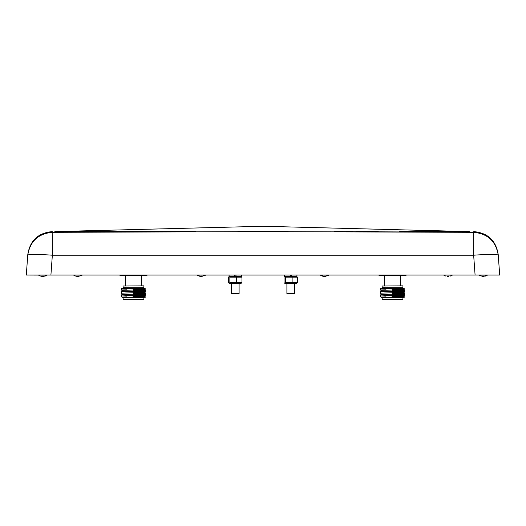 <?xml version="1.0" encoding="UTF-8"?>
<svg xmlns="http://www.w3.org/2000/svg" width="526" height="526" viewBox="0 0 526 526"><rect width="100%" height="100%" fill="white"/><g stroke="black" fill="none" stroke-linecap="round" stroke-linejoin="round"><path stroke-width="0.79" d="M231.387 283.54L231.387 293.567L239.1 293.567L239.1 283.54M294.613 283.54L294.613 293.567L286.9 293.567L286.9 283.54M143.723 285.855L123.064 286.012L143.723 285.855M123.064 286.012L123.064 287.781L143.881 287.781L143.881 286.012M142.145 288.169L144.262 288.169L143.881 287.781M133.472 289.405L145.577 288.978L133.472 289.405M145.38 289.017L140.021 288.833M140.021 288.761L145.571 288.971L144.735 288.32L125.504 288.846L122.21 289.011L121.368 289.668M133.472 296.342L145.577 295.914L133.472 296.342M133.472 294.954L145.577 294.527L133.472 294.954M133.472 293.567L145.577 293.14L133.472 293.567M140.021 292.923L145.571 293.14L144.735 292.482L125.504 293.008L122.21 293.173L121.368 293.83M133.472 292.18L145.577 291.752L133.472 292.18M133.472 290.793L145.577 290.365L133.472 290.793M123.064 299.583L143.723 299.735L123.216 299.735L123.064 297.808L143.881 297.808L144.262 297.42M144.499 275.065L144.499 275.834L146.964 275.834L146.964 275.065M144.499 275.834L122.446 275.834L122.446 275.065M122.446 275.834L119.981 275.834L119.981 275.065M126.917 288.583L125.74 288.557C113.708 288.426 129.153 288.301 140.646 288.169L121.749 288.169L121.473 288.445L122.21 289.024L126.917 289.228M145.571 290.359L144.735 289.708L125.504 290.234L122.21 290.398L121.368 291.056M145.571 290.451L144.735 291.102L122.21 291.785L121.368 292.443M145.571 293.225L144.735 293.876L122.21 294.56L121.368 295.217M145.571 295.914L144.735 295.257L125.504 295.783L122.21 295.954L121.368 296.605M121.368 295.303L122.21 295.96L126.917 296.164M140.021 296.44L144.735 296.657L122.21 297.341L121.368 296.69M140.021 297.065L145.426 297.19L144.735 296.644M137.648 297.039C152.014 297.164 143.966 297.289 129.777 297.42L122.9 297.42M126.917 288.557L125.74 288.557M129.777 297.42L145.426 297.19M402.784 285.855L382.119 286.012L402.784 285.855M382.119 286.012L382.119 287.781L402.936 287.781L402.936 286.012M401.2 288.169L403.324 288.169L402.936 287.781M392.527 289.405L404.632 288.978L392.527 289.405M404.441 289.017L399.083 288.833M399.083 288.761L404.632 288.971L403.79 288.32L384.565 288.846L381.265 289.011L380.43 289.668M392.527 296.342L404.632 295.914L392.527 296.342M392.527 294.954L404.632 294.527L392.527 294.954M392.527 293.567L404.632 293.14L392.527 293.567M399.083 292.923L404.632 293.14L403.79 292.482L384.565 293.008L381.265 293.173L380.43 293.83M392.527 292.18L404.632 291.752L392.527 292.18M392.527 290.793L404.632 290.365L392.527 290.793M382.119 299.583L402.784 299.735L382.277 299.735L382.119 297.808L402.936 297.808L403.324 297.42M403.554 275.065L403.554 275.834L406.019 275.834L406.019 275.065M403.554 275.834L381.501 275.834L381.501 275.065M381.501 275.834L379.036 275.834L379.036 275.065M385.979 288.583L384.802 288.557C372.77 288.426 388.214 288.301 399.707 288.169L380.811 288.169L380.535 288.445L381.265 289.024L385.979 289.228M404.632 290.359L403.797 289.708L384.565 290.234L381.265 290.398L380.43 291.056M404.632 290.451L403.797 291.102L381.265 291.785L380.43 292.443M404.632 293.225L403.797 293.876L381.265 294.56L380.43 295.217M404.632 295.914L403.79 295.257L384.565 295.783L381.265 295.954L380.43 296.605M380.43 295.303L381.265 295.96L385.979 296.164M399.083 296.44L403.79 296.657L381.265 297.341L380.43 296.69M399.083 297.065L404.481 297.19L403.79 296.644M396.709 297.039C411.076 297.164 403.021 297.289 388.832 297.42L381.955 297.42M385.979 288.557L384.802 288.557M388.832 297.42L404.481 297.19M237.752 231.591L288.248 231.591M194.62 231.585L54.829 231.591L263 226.265L469.317 231.591M195.896 231.585L52.179 232.328L52.35 255.209A24.669 1.782 4.2 0 0 27.747 255.209L27.799 254.492L27.747 255.209C30.048 241.342 38.194 233.715 52.179 232.328L263 231.611L473.821 232.328L334.135 231.585M346.082 231.585L353.097 231.585M356.556 231.585L378.299 231.578M399.602 231.585L468.653 231.591M473.821 232.328C487.806 233.715 495.952 241.342 498.253 255.209L498.201 254.492C495.985 240.533 487.839 232.906 473.768 231.611L473.65 255.209A24.669 1.782 -4.2 0 1 498.253 255.209L499.7 275.065L498.253 255.209M27.747 255.209L26.3 275.065L50.91 275.065L47.195 275.065L45.012 276.15L40.745 276.137L42.415 276.42M475.09 275.065L50.91 275.065L52.35 255.209L473.65 255.209L475.09 275.065L496.61 275.065L487.444 275.065L483.585 276.42L487.444 275.131L485.261 276.15L487.444 275.131L478.805 275.131L482.658 276.42L478.805 275.065L475.09 275.065L499.7 275.065M43.342 276.42L47.195 275.131L29.39 275.065L50.923 275.065M483.585 276.42L482.658 276.42M443.727 275.065L452.36 275.131L450.184 276.15L452.36 275.065M448.507 276.42L447.58 276.42M445.903 276.15L443.727 275.131L445.903 276.15M320.36 275.065L329 275.131L325.14 276.42L329 275.065M322.55 276.137L324.22 276.42L320.36 275.131L322.543 276.15M325.14 276.42L324.22 276.42M197 275.065L205.64 275.131L201.78 276.42L205.64 275.065M199.19 276.137L200.86 276.42L197 275.131L199.183 276.15M201.78 276.42L200.86 276.42M73.64 275.065L82.273 275.131L78.42 276.42L82.273 275.065M75.829 276.137L77.493 276.42L75.829 276.137M78.42 276.42L77.493 276.42M284.586 275.065L284.586 276.295L290.753 276.295L290.043 275.065M296.927 275.065L296.927 276.295L291.917 276.295L291.2 275.065M229.073 275.065L229.073 276.295L235.247 276.295L234.53 275.065M241.414 275.065L241.414 276.295L236.404 276.295L235.687 275.065M291.917 276.295L290.753 276.295M284.474 283.139L285.381 282.659L297.492 282.659L296.348 283.54L285.164 283.54L284.02 282.659L284.02 277.182L284.474 276.696L285.381 277.182L297.492 277.182L296.348 276.295M297.492 277.182L297.492 282.659M292.121 277.182L292.121 282.659M285.381 277.182L285.381 282.659M236.404 276.295L235.247 276.295M228.961 283.139L229.869 282.659L241.98 282.659L240.836 283.54L229.652 283.54L228.508 282.659L228.508 277.182L228.961 276.696L229.869 277.182L241.98 277.182L240.836 276.295M241.98 277.182L241.98 282.659M236.608 277.182L236.608 282.659M229.869 277.182L229.869 282.659M27.799 254.492C30.015 240.533 38.161 232.906 52.232 231.611L52.179 232.328M141.409 285.855L141.409 275.834M143.881 299.583L143.881 297.808M126.917 294.356L126.917 295.001M125.53 285.855L125.53 275.834M123.064 287.781L122.676 288.169M145.571 296L144.735 296.657M145.571 294.613L144.735 295.27M121.368 293.916L122.21 294.573M121.368 292.528L122.21 293.186M145.571 291.838L144.735 292.489M121.368 291.141L122.21 291.798M121.368 289.754L122.21 290.411M145.571 289.063L144.735 289.714M144.735 291.095L145.571 291.752M144.735 293.87L145.571 294.527M123.064 297.808L122.676 297.42M140.021 292.693L140.021 293.363M140.021 296.217L140.021 296.861M400.47 285.855L400.47 275.834M402.936 299.583L402.936 297.808M385.979 294.356L385.979 295.001M384.591 285.855L384.591 275.834M382.119 287.781L381.738 288.169M404.632 296L403.79 296.657M404.632 294.613L403.79 295.27M380.43 293.916L381.265 294.573M380.43 292.528L381.265 293.186M404.632 291.838L403.79 292.489M380.43 291.141L381.265 291.798M380.43 289.754L381.265 290.411M404.632 289.063L403.79 289.714M403.79 291.095L404.632 291.752M403.79 293.87L404.632 294.527M382.119 297.808L381.738 297.42M399.083 292.693L399.083 293.363M399.083 296.217L399.083 296.861M73.64 275.131L75.816 276.15L73.64 275.131M38.556 275.131L40.739 276.15L38.556 275.131M47.195 275.131L45.012 276.15L47.195 275.131M285.164 276.295L284.474 276.696M229.652 276.295L228.961 276.696"/></g></svg>

